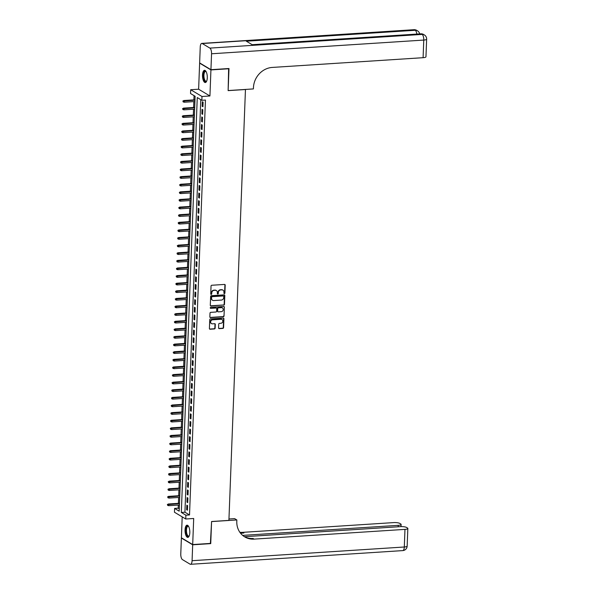 <?xml version="1.0" encoding="UTF-8"?>
<svg xmlns="http://www.w3.org/2000/svg" width="594" height="594" viewBox="0 0 594 594"><rect width="100%" height="100%" fill="white"/><g stroke="black" fill="none" stroke-linecap="round" stroke-linejoin="round"><path stroke-width="0.89" d="M224.391 293.629A0.542 0.483 120.9 0 0 224.903 293.072L225.208 285.135A0.772 0.683 120.9 0 0 224.532 284.437L211.776 285.254A0.772 0.683 120.9 0 0 211.041 286.048L210.736 293.993A0.542 0.483 120.9 0 0 211.724 293.926L211.768 292.901A2.465 2.198 120.9 0 1 214.122 290.362L215.191 290.295A2.465 2.198 120.9 0 1 217.367 292.538L217.322 293.562A0.542 0.483 120.9 0 0 218.317 293.503L218.354 292.471A2.465 2.198 120.9 0 1 220.716 289.931L221.777 289.865A2.465 2.198 120.9 0 1 223.953 292.114L223.916 293.139A0.542 0.483 120.9 0 0 224.391 293.629M223.997 293.443A0.542 0.483 120.9 0 0 224.599 292.894L224.903 284.949A0.772 0.683 120.9 0 0 224.732 284.452M210.818 294.297A0.542 0.483 120.9 0 0 211.419 293.74L211.768 292.901M217.411 293.867A0.542 0.483 120.9 0 0 218.013 293.317L218.354 292.471M189.805 532.707A6.118 2.369 -93.7 0 0 187.028 525.178A6.118 2.369 -93.7 0 0 185.046 529.855A6.118 2.369 -93.7 0 0 187.815 537.384A6.118 2.369 -93.7 0 0 189.805 532.707M207.284 77.851A6.118 2.369 -93.7 0 0 204.507 70.315A6.118 2.369 -93.7 0 0 202.517 74.993A6.118 2.369 -93.7 0 0 205.294 82.529A6.118 2.369 -93.7 0 0 207.284 77.851M218.585 327.94A0.772 0.683 120.9 0 0 219.26 328.638L222.839 328.408A0.772 0.683 120.9 0 0 223.582 327.613L223.916 318.8A0.772 0.683 120.9 0 0 223.24 318.094L210.484 318.919A0.772 0.683 120.9 0 0 209.749 319.713L209.407 328.534A0.772 0.683 120.9 0 0 210.09 329.232L214.412 328.95A0.772 0.683 120.9 0 0 215.147 328.163L215.295 324.383A0.772 0.683 120.9 0 0 214.612 323.685L212.466 323.827A2.057 1.834 120.9 0 1 212.622 319.824L221.02 319.282A2.057 1.834 120.9 0 1 222.743 321.71A2.057 1.834 120.9 0 1 220.864 323.284L219.468 323.374A0.772 0.683 120.9 0 0 218.726 324.161L218.585 327.94M185.9 515.198L185.759 519L174.458 512.228L174.599 508.427L179.18 511.167L195.122 96.28L190.54 93.533L190.689 89.724L201.99 96.495L201.841 100.304L197.26 97.557L181.319 512.451L185.9 515.198L189.516 514.961L205.45 100.067L201.841 100.304M228.631 68.54L228.133 90.63L245.456 89.516L228.905 520.396L211.583 521.51L210.744 543.399L192.694 544.564L193.696 518.488L185.759 519M228.972 68.748L210.929 69.914L199.629 63.142L198.626 89.211L190.689 89.724M198.626 89.211L209.927 95.983L210.929 69.914M209.927 95.983L201.99 96.495M223.738 305.168A0.772 0.683 120.9 0 0 224.473 304.373L224.807 295.56A0.772 0.683 120.9 0 0 224.131 294.854L211.375 295.678A0.772 0.683 120.9 0 0 210.64 296.473L210.298 305.294A0.772 0.683 120.9 0 0 210.981 305.992L223.426 304.989A0.772 0.683 120.9 0 0 224.168 304.195L224.502 295.374A0.772 0.683 120.9 0 0 224.332 294.876M224.361 307.18L224.027 315.993A0.772 0.683 120.9 0 1 223.285 316.788L210.536 317.612A0.772 0.683 120.9 0 1 209.853 316.914L210.001 313.135A0.772 0.683 120.9 0 1 210.736 312.347L215.912 312.013A0.772 0.683 120.9 0 0 216.647 311.219L216.743 308.717A0.772 0.683 120.9 0 0 216.06 308.011L210.677 308.36A0.542 0.483 120.9 0 1 210.714 307.313L223.686 306.474A0.772 0.683 120.9 0 1 224.361 307.18L224.027 315.993M182.195 516.869L181.393 537.793L192.694 544.564M202.933 106.734L203.103 102.168L202.339 101.715L202.168 106.281L202.933 106.734M202.636 114.352L202.814 109.779L202.049 109.326L201.871 113.892L202.636 114.352M202.346 121.963L202.517 117.397L201.76 116.936L201.581 121.503L202.346 121.963M202.049 129.574L202.227 125.007L201.463 124.547L201.292 129.121L202.049 129.574M201.76 137.184L201.938 132.618L201.173 132.165L200.995 136.731L201.76 137.184M201.47 144.802L201.641 140.236L200.876 139.776L200.705 144.342L201.47 144.802M201.173 152.413L201.351 147.847L200.586 147.386L200.408 151.953L201.173 152.413M200.883 160.024L201.054 155.457L200.297 154.997L200.119 159.571L200.883 160.024M200.586 167.642L200.765 163.068L200 162.615L199.829 167.181L200.586 167.642M200.297 175.252L200.475 170.686L199.71 170.226L199.532 174.792L200.297 175.252M200.007 182.863L200.178 178.297L199.413 177.836L199.242 182.403L200.007 182.863M199.71 190.474L199.888 185.907L199.124 185.454L198.945 190.021L199.71 190.474M199.421 198.092L199.599 193.518L198.834 193.065L198.656 197.631L199.421 198.092M199.131 205.702L199.302 201.136L198.537 200.675L198.366 205.242L199.131 205.702M198.834 213.313L199.012 208.746L198.248 208.286L198.069 212.86L198.834 213.313M198.544 220.931L198.715 216.357L197.958 215.904L197.78 220.471L198.544 220.931M198.248 228.542L198.426 223.975L197.661 223.515L197.49 228.081L198.248 228.542M197.958 236.152L198.136 231.586L197.371 231.125L197.193 235.692L197.958 236.152M197.668 243.763L197.839 239.196L197.074 238.743L196.904 243.31L197.668 243.763M197.371 251.381L197.55 246.807L196.785 246.354L196.607 250.92L197.371 251.381M197.082 258.991L197.253 254.425L196.495 253.965L196.317 258.531L197.082 258.991M196.785 266.602L196.963 262.036L196.198 261.575L196.027 266.149L196.785 266.602M196.495 274.213L196.673 269.646L195.909 269.193L195.73 273.76L196.495 274.213M196.206 281.831L196.376 277.264L195.612 276.804L195.441 281.37L196.206 281.831M195.909 289.441L196.087 284.875L195.322 284.415L195.144 288.981L195.909 289.441M195.619 297.052L195.797 292.486L195.032 292.033L194.854 296.599L195.619 297.052M195.322 304.67L195.5 300.096L194.735 299.643L194.565 304.21L195.322 304.67M195.032 312.281L195.211 307.714L194.446 307.254L194.268 311.82L195.032 312.281M194.743 319.891L194.914 315.325L194.149 314.865L193.978 319.438L194.743 319.891M194.446 327.502L194.624 322.936L193.859 322.483L193.681 327.049L194.446 327.502M194.156 335.12L194.335 330.554L193.57 330.093L193.392 334.66L194.156 335.12M193.867 342.731L194.038 338.164L193.273 337.704L193.102 342.27L193.867 342.731M193.57 350.341L193.748 345.775L192.983 345.314L192.805 349.888L193.57 350.341M193.28 357.959L193.451 353.385L192.694 352.933L192.515 357.499L193.28 357.959M192.983 365.57L193.161 361.004L192.397 360.543L192.226 365.11L192.983 365.57M192.694 373.181L192.872 368.614L192.107 368.154L191.929 372.72L192.694 373.181M192.404 380.791L192.575 376.225L191.81 375.772L191.639 380.338L192.404 380.791M192.107 388.409L192.285 383.843L191.52 383.382L191.342 387.949L192.107 388.409M191.817 396.02L191.988 391.453L191.231 390.993L191.053 395.559L191.817 396.02M191.52 403.63L191.699 399.064L190.934 398.604L190.763 403.178L191.52 403.63M191.231 411.248L191.409 406.675L190.644 406.222L190.466 410.788L191.231 411.248M190.941 418.859L191.112 414.293L190.347 413.832L190.177 418.399L190.941 418.859M190.644 426.47L190.823 421.903L190.058 421.443L189.88 426.009L190.644 426.47M190.355 434.08L190.533 429.514L189.768 429.061L189.59 433.627L190.355 434.08M190.065 441.698L190.236 437.125L189.471 436.672L189.3 441.238L190.065 441.698M189.768 449.309L189.946 444.743L189.182 444.282L189.003 448.849L189.768 449.309M189.479 456.92L189.649 452.353L188.892 451.893L188.714 456.467L189.479 456.92M189.182 464.53L189.36 459.964L188.595 459.511L188.424 464.077L189.182 464.53M188.892 472.148L189.07 467.582L188.305 467.122L188.127 471.688L188.892 472.148M188.602 479.759L188.773 475.193L188.008 474.732L187.838 479.299L188.602 479.759M188.305 487.37L188.484 482.803L187.719 482.35L187.541 486.917L188.305 487.37M188.016 494.988L188.187 490.414L187.429 489.961L187.251 494.527L188.016 494.988M187.719 502.598L187.897 498.032L187.132 497.572L186.962 502.138L187.719 502.598M200.779 99.666L184.927 512.214L189.516 514.961M186.843 505.182L186.665 509.756L187.429 510.209L187.607 505.643L186.843 505.182M194.06 95.641L193.896 99.866M193.83 101.604L193.607 107.477M193.54 109.214L193.31 115.095M193.243 116.832L193.02 122.706M192.953 124.443L192.731 130.316M192.664 132.054L192.434 137.934M192.367 139.664L192.144 145.545M192.077 147.282L191.847 153.155M191.78 154.893L191.558 160.766M191.491 162.504L191.268 168.384M191.201 170.122L190.971 175.995M190.904 177.732L190.681 183.605M190.615 185.343L190.384 191.223M190.318 192.953L190.095 198.834M190.028 200.572L189.805 206.445M189.738 208.182L189.508 214.055M189.441 215.793L189.219 221.673M189.152 223.403L188.922 229.284M188.855 231.021L188.632 236.895M188.565 238.632L188.343 244.505M188.276 246.243L188.046 252.123M187.979 253.861L187.756 259.734M187.689 261.471L187.466 267.345M187.4 269.082L187.169 274.963M187.103 276.693L186.88 282.573M186.813 284.311L186.583 290.184M186.516 291.921L186.293 297.794M186.226 299.532L186.004 305.413M185.937 307.15L185.707 313.023M185.64 314.761L185.417 320.634M185.35 322.371L185.12 328.252M185.053 329.982L184.831 335.862M184.764 337.6L184.541 343.473M184.474 345.211L184.244 351.084M184.177 352.821L183.954 358.702M183.888 360.439L183.665 366.312M183.598 368.05L183.368 373.923M183.301 375.66L183.078 381.541M183.011 383.271L182.781 389.152M182.714 390.889L182.492 396.762M182.425 398.5L182.202 404.373M182.135 406.11L181.905 411.991M181.838 413.721L181.615 419.602M181.549 421.339L181.319 427.212M181.252 428.95L181.029 434.823M180.962 436.56L180.739 442.441M180.673 444.178L180.442 450.052M180.376 451.789L180.153 457.662M180.086 459.4L179.856 465.28M179.789 467.01L179.566 472.891M179.499 474.628L179.277 480.501M179.21 482.239L178.98 488.112M178.913 489.85L178.69 495.73M178.623 497.468L178.4 503.341M178.334 505.078L178.207 508.189L179.277 508.828M178.207 508.189L174.599 508.427M184.927 512.214L181.319 512.451M202.168 106.281L202.948 106.229M201.871 113.892L202.658 113.84M201.581 121.503L202.361 121.451M201.292 129.121L202.071 129.069M200.995 136.731L201.782 136.679M200.705 144.342L201.485 144.29M200.408 151.953L201.195 151.908M200.119 159.571L200.898 159.519M199.829 167.181L200.609 167.129M199.532 174.792L200.319 174.74M199.242 182.403L200.022 182.358M198.945 190.021L199.733 189.969M198.656 197.631L199.443 197.579M198.366 205.242L199.146 205.197M198.069 212.86L198.856 212.808M197.78 220.471L198.559 220.419M197.49 228.081L198.27 228.029M197.193 235.692L197.98 235.647M196.904 243.31L197.683 243.258M196.607 250.92L197.394 250.868M196.317 258.531L197.097 258.479M196.027 266.149L196.807 266.097M195.73 273.76L196.517 273.708M195.441 281.37L196.22 281.318M195.144 288.981L195.931 288.936M194.854 296.599L195.641 296.547M194.565 304.21L195.344 304.158M194.268 311.82L195.055 311.768M193.978 319.438L194.758 319.386M193.681 327.049L194.468 326.997M193.392 334.66L194.179 334.608M193.102 342.27L193.882 342.226M192.805 349.888L193.592 349.836M192.515 357.499L193.295 357.447M192.226 365.11L193.005 365.058M191.929 372.72L192.716 372.676M191.639 380.338L192.419 380.286M191.342 387.949L192.129 387.897M191.053 395.559L191.832 395.515M190.763 403.178L191.543 403.126M190.466 410.788L191.253 410.736M190.177 418.399L190.956 418.347M189.88 426.009L190.667 425.965M189.59 433.627L190.377 433.575M189.3 441.238L190.08 441.186M189.003 448.849L189.79 448.797M188.714 456.467L189.493 456.415M188.424 464.077L189.204 464.025M188.127 471.688L188.914 471.636M187.838 479.299L188.617 479.254M187.541 486.917L188.328 486.865M187.251 494.527L188.031 494.475M186.962 502.138L187.741 502.086M186.665 509.756L187.452 509.704M222.795 290.058A2.465 2.198 120.9 0 0 221.473 289.686L221.777 289.865M218.05 292.293A2.465 2.198 120.9 0 1 220.411 289.753L221.473 289.686M216.209 290.488A2.465 2.198 120.9 0 0 214.88 290.11L215.191 290.295M211.464 292.716A2.465 2.198 120.9 0 1 213.818 290.176L214.88 290.11M210.476 305.791A0.772 0.683 120.9 0 0 210.677 305.806L223.426 304.989M223.79 296.443A0.542 0.483 120.9 0 0 223.314 295.953L212.117 296.673A0.542 0.483 120.9 0 0 211.598 297.23L211.561 298.314A2.465 2.198 120.9 0 0 213.736 300.557L221.384 300.067A2.465 2.198 120.9 0 0 223.745 297.527L223.79 296.443M223.396 295.953A0.542 0.483 120.9 0 0 223.002 295.767L223.314 295.953M212.407 300.185A2.465 2.198 120.9 0 1 211.256 298.129L211.293 297.052A0.542 0.483 120.9 0 1 211.813 296.495L223.002 295.767M210.031 317.411A0.772 0.683 120.9 0 0 210.231 317.426L222.98 316.609A0.772 0.683 120.9 0 0 223.723 315.815M216.261 308.034A0.772 0.683 120.9 0 0 215.756 307.833L210.677 308.36M221.272 311.664A2.057 1.834 120.9 0 0 222.408 307.9A2.057 1.834 120.9 0 0 221.428 307.662L218.473 307.855A0.772 0.683 120.9 0 0 217.731 308.65L217.642 311.152A0.772 0.683 120.9 0 0 218.317 311.857L221.272 311.664M222.253 307.818A2.057 1.834 120.9 0 0 221.124 307.484L221.428 307.662M217.812 311.657A0.772 0.683 120.9 0 1 217.33 310.974L217.426 308.464A0.772 0.683 120.9 0 1 218.169 307.677L221.124 307.484M224.057 306.994A0.772 0.683 120.9 0 0 223.886 306.497M221.844 319.431A2.057 1.834 120.9 0 0 220.716 319.097L221.02 319.282M211.338 323.492A2.057 1.834 120.9 0 1 212.318 319.639L220.716 319.097M209.578 329.031A0.772 0.683 120.9 0 0 209.786 329.046L214.107 328.772A0.772 0.683 120.9 0 0 214.842 327.977L214.983 324.205A0.772 0.683 120.9 0 0 214.813 323.7M218.755 328.437A0.772 0.683 120.9 0 0 218.956 328.46L222.535 328.222A0.772 0.683 120.9 0 0 223.27 327.435L223.611 318.614A0.772 0.683 120.9 0 0 223.441 318.117M182.893 100.965L183.167 101.908L182.893 100.965L184.266 100.854L184.214 102.227L194.921 101.537M183.197 101.143L194.973 100.163M183.717 100.527L194.988 99.799M184.214 102.227L183.167 101.908M206.705 81.036A5.294 2.049 86.3 0 1 206.645 81.126A5.294 2.049 86.3 0 1 203.594 77.881A5.294 2.049 86.3 0 1 203.898 72.431A5.294 2.049 86.3 0 1 206.021 71.532A5.294 2.049 86.3 0 1 206.096 71.614M206.133 71.681A4.901 1.893 -93.7 0 0 205.524 71.466A4.901 1.893 -93.7 0 0 204.091 77.747A4.901 1.893 -93.7 0 0 206.155 81.252A4.901 1.893 -93.7 0 0 206.734 80.97M204.856 70.359A6.081 2.354 -93.7 0 0 203.311 78.104A6.081 2.354 -93.7 0 0 205.635 82.44M189.226 535.899A5.294 2.049 86.3 0 1 189.167 535.981A5.294 2.049 86.3 0 1 186.115 532.744A5.294 2.049 86.3 0 1 186.427 527.286A5.294 2.049 86.3 0 1 188.55 526.388A5.294 2.049 86.3 0 1 188.625 526.47M188.654 526.536A4.901 1.893 -93.7 0 0 188.046 526.329A4.901 1.893 -93.7 0 0 186.62 532.61A4.901 1.893 -93.7 0 0 188.677 536.115A4.901 1.893 -93.7 0 0 189.256 535.825M187.385 525.222A6.081 2.354 -93.7 0 0 185.84 532.966A6.081 2.354 -93.7 0 0 188.164 537.295M210.937 69.684L228.987 68.518L228.141 90.555L253.4 88.922L253.452 87.63A19.609 17.471 -59.1 0 1 272.23 67.434L423.091 57.692L423.767 40.073L211.553 53.772L210.937 69.684L199.636 62.912L200.245 47A4.707 1.819 -93.7 0 1 201.774 43.399L413.996 29.7A4.707 1.819 86.3 0 1 414.478 29.826L202.257 43.533A4.707 1.819 -93.7 0 0 201.774 43.399M211.553 53.772A4.707 1.819 -93.7 0 0 209.89 48.107L202.257 43.533M416.817 34.081A4.707 1.819 86.3 0 0 415.243 30.287A4.707 4.195 -59.1 0 1 417.485 30.814L416.721 30.361A4.707 4.195 120.9 0 0 414.478 29.826L415.243 30.287L246.332 41.194L252.443 44.854L421.346 33.947L422.111 34.407A4.707 1.819 86.3 0 1 423.767 40.073A4.707 1.121 2.2 0 0 426.641 39.152A4.707 4.707 0 0 0 424.354 34.935L423.589 34.474A4.707 4.195 120.9 0 0 421.346 33.947A4.707 1.819 86.3 0 0 420.871 33.821L252.198 44.706M426.641 39.152L425.965 56.779A4.707 1.121 -177.8 0 1 423.091 57.692M210.387 543.421L211.583 521.584L236.843 519.958L236.791 521.25A19.609 17.471 120.9 0 0 244.758 536.909A19.609 17.471 120.9 0 0 254.106 539.114L404.974 529.38A4.707 1.121 2.2 0 0 407.84 528.46A4.707 1.121 2.2 0 0 407.469 527.999L406.571 527.457A4.707 1.121 2.2 0 0 400.408 526.64L244.483 536.709M228.957 518.993L234.63 518.629L236.843 519.958M192.686 544.795L181.385 538.023L180.776 553.927A4.707 1.819 -93.7 0 0 182.432 559.593L190.065 564.174A4.707 1.819 -93.7 0 0 190.548 564.3A4.707 1.819 -93.7 0 0 192.077 560.699L192.686 544.795L210.736 543.629M242.649 535.387L398.24 525.341A4.707 1.121 2.2 0 0 401.106 524.42A4.707 1.121 2.2 0 0 400.735 523.96L399.836 523.425A4.707 1.121 2.2 0 0 393.674 522.601L242.805 532.343A19.609 17.471 120.9 0 1 239.857 532.276M240.266 532.848A19.609 17.471 120.9 0 0 243.904 533.004L240.555 533.219M244.216 536.568A19.609 17.471 120.9 0 0 253.007 538.461L254.106 539.114M182.596 108.576L182.87 109.519L182.596 108.576L183.977 108.464L183.925 109.838L194.624 109.148M182.9 108.761L194.684 107.774M183.427 108.138L194.691 107.41M183.925 109.838L182.87 109.519M182.306 116.186L182.581 117.129L182.306 116.186L183.13 115.748L183.68 116.082L183.628 117.449L194.335 116.758M182.61 116.372L194.387 115.392M183.13 115.748L194.401 115.021M183.628 117.449L182.581 117.129M182.009 123.804L182.291 124.747L182.009 123.804L183.39 123.693L183.338 125.059L194.045 124.369M182.321 123.983L194.097 123.003M182.841 123.366L194.112 122.639M183.338 125.059L182.291 124.747M181.719 131.415L181.994 132.358L181.719 131.415L183.101 131.304L183.049 132.677L193.748 131.987M182.024 131.593L193.8 130.613M182.551 130.977L193.815 130.249M183.049 132.677L181.994 132.358M181.43 139.026L181.705 139.969L181.43 139.026L182.804 138.914L182.752 140.288L193.458 139.597M181.734 139.211L193.51 138.224M182.254 138.588L193.525 137.86M182.752 140.288L181.705 139.969M181.133 146.636L181.415 147.587L181.133 146.636L181.964 146.198L182.514 146.532L182.462 147.899L193.169 147.208M181.437 146.822L193.221 145.842M181.964 146.198L193.236 145.471M182.462 147.899L181.415 147.587M180.843 154.254L181.118 155.197L180.843 154.254L182.217 154.143L182.165 155.517L192.872 154.819M181.148 154.433L192.924 153.452M181.667 153.816L192.939 153.089M182.165 155.517L181.118 155.197M180.554 161.865L180.828 162.808L180.554 161.865L181.927 161.754L181.875 163.127L192.582 162.437M180.858 162.051L192.634 161.063M181.378 161.427L192.649 160.699M181.875 163.127L180.828 162.808M180.257 169.476L180.531 170.419L180.257 169.476L181.088 169.038L181.638 169.372L181.586 170.738L192.285 170.047M180.561 169.661L192.337 168.674M181.088 169.038L192.352 168.31M181.586 170.738L180.531 170.419M179.967 177.094L180.242 178.037L179.967 177.094L180.791 176.648L181.341 176.982L181.289 178.349L191.996 177.658M180.272 177.272L192.048 176.292M180.791 176.648L192.062 175.921M181.289 178.349L180.242 178.037M179.67 184.704L179.952 185.647L179.67 184.704L181.051 184.593L180.999 185.967L191.706 185.276M179.982 184.883L191.758 183.902M180.502 184.266L191.773 183.539M180.999 185.967L179.952 185.647M179.381 192.315L179.655 193.258L179.381 192.315L180.762 192.204L180.702 193.577L191.409 192.887M179.685 192.501L191.461 191.513M180.205 191.877L191.476 191.149M180.702 193.577L179.655 193.258M179.091 199.926L179.366 200.876L179.091 199.926L179.915 199.487L180.465 199.822L180.413 201.188L191.119 200.497M179.395 200.111L191.171 199.131M179.915 199.487L191.186 198.76M180.413 201.188L179.366 200.876M178.794 207.544L179.069 208.487L178.794 207.544L180.175 207.432L180.123 208.806L190.823 208.108M179.098 207.722L190.882 206.742M179.626 207.106L190.889 206.378M180.123 208.806L179.069 208.487M178.504 215.154L178.779 216.097L178.504 215.154L179.878 215.043L179.826 216.416L190.533 215.726M178.809 215.34L190.585 214.352M179.329 214.716L190.6 213.989M179.826 216.416L178.779 216.097M178.207 222.765L178.49 223.708L178.207 222.765L179.039 222.327L179.588 222.661L179.537 224.027L190.243 223.337M178.519 222.95L190.295 221.963M179.039 222.327L190.31 221.599M179.537 224.027L178.49 223.708M177.918 230.375L178.193 231.326L177.918 230.375L178.749 229.937L179.299 230.272L179.247 231.638L189.946 230.947M178.222 230.561L189.998 229.581M178.749 229.937L190.013 229.21M179.247 231.638L178.193 231.326M177.628 237.994L177.903 238.937L177.628 237.994L179.002 237.882L178.95 239.256L189.657 238.565M177.933 238.172L189.709 237.192M178.452 237.555L189.724 236.828M178.95 239.256L177.903 238.937M177.331 245.604L177.606 246.547L177.331 245.604L178.712 245.493L178.66 246.866L189.36 246.176M177.636 245.79L189.419 244.802M178.163 245.166L189.427 244.438M178.66 246.866L177.606 246.547M177.042 253.215L177.316 254.158L177.042 253.215L177.866 252.777L178.415 253.111L178.363 254.477L189.07 253.787M177.346 253.4L189.122 252.42M177.866 252.777L189.137 252.049M178.363 254.477L177.316 254.158M176.745 260.833L177.027 261.776L176.745 260.833L178.126 260.721L178.074 262.088L188.781 261.397M177.057 261.011L188.833 260.031M177.576 260.395L188.847 259.667M178.074 262.088L177.027 261.776M176.455 268.443L176.73 269.386L176.455 268.443L177.836 268.332L177.784 269.706L188.484 269.015M176.76 268.629L188.536 267.642M177.287 268.005L188.55 267.278M177.784 269.706L176.73 269.386M176.166 276.054L176.44 276.997L176.166 276.054L177.539 275.943L177.487 277.316L188.194 276.626M176.47 276.24L188.246 275.252M176.99 275.616L188.261 274.888M177.487 277.316L176.44 276.997M175.869 283.665L176.151 284.615L175.869 283.665L176.7 283.227L177.25 283.561L177.198 284.927L187.904 284.236M176.173 283.85L187.956 282.87M176.7 283.227L187.971 282.499M177.198 284.927L176.151 284.615M175.579 291.283L175.854 292.226L175.579 291.283L176.953 291.171L176.901 292.545L187.607 291.854M175.883 291.461L187.659 290.481M176.403 290.845L187.674 290.117M176.901 292.545L175.854 292.226M175.289 298.893L175.564 299.836L175.289 298.893L176.663 298.782L176.611 300.156L187.318 299.465M175.594 299.079L187.37 298.091M176.114 298.455L187.385 297.728M176.611 300.156L175.564 299.836M174.992 306.504L175.267 307.447L174.992 306.504L175.824 306.066L176.373 306.4L176.321 307.766L187.021 307.076M175.297 306.69L187.073 305.71M175.824 306.066L187.088 305.338M176.321 307.766L175.267 307.447M174.703 314.122L174.978 315.065L174.703 314.122L176.076 314.011L176.024 315.377L186.731 314.686M175.007 314.3L186.783 313.32M175.527 313.684L186.798 312.956M176.024 315.377L174.978 315.065M174.406 321.733L174.688 322.676L174.406 321.733L175.787 321.621L175.735 322.995L186.442 322.304M174.718 321.911L186.494 320.931M175.237 321.295L186.509 320.567M175.735 322.995L174.688 322.676M174.116 329.343L174.391 330.286L174.116 329.343L175.497 329.232L175.438 330.606L186.145 329.915M174.421 329.529L186.197 328.541M174.948 328.905L186.212 328.178M175.438 330.606L174.391 330.286M173.827 336.954L174.101 337.904L173.827 336.954L174.651 336.516L175.2 336.85L175.148 338.216L185.855 337.526M174.131 337.14L185.907 336.159M174.651 336.516L185.922 335.788M175.148 338.216L174.101 337.904M173.53 344.572L173.804 345.515L173.53 344.572L174.911 344.461L174.859 345.834L185.558 345.136M173.834 344.75L185.618 343.77M174.361 344.134L185.625 343.406M174.859 345.834L173.804 345.515M173.24 352.183L173.515 353.126L173.24 352.183L174.614 352.071L174.562 353.445L185.269 352.754M173.545 352.368L185.321 351.381M174.064 351.745L185.335 351.017M174.562 353.445L173.515 353.126M172.943 359.793L173.225 360.736L172.943 359.793L173.775 359.355L174.324 359.689L174.272 361.055L184.979 360.365M173.255 359.979L185.031 358.991M173.775 359.355L185.046 358.627M174.272 361.055L173.225 360.736M172.654 367.411L172.928 368.354L172.654 367.411L173.485 366.966L174.035 367.3L173.983 368.666L184.682 367.976M172.958 367.589L184.734 366.609M173.485 366.966L184.749 366.238M173.983 368.666L172.928 368.354M172.364 375.022L172.639 375.965L172.364 375.022L173.738 374.911L173.686 376.284L184.392 375.594M172.668 375.2L184.444 374.22M173.188 374.584L184.459 373.856M173.686 376.284L172.639 375.965M172.067 382.633L172.342 383.576L172.067 382.633L173.448 382.521L173.396 383.895L184.103 383.204M172.371 382.818L184.155 381.831M172.899 382.194L184.162 381.467M173.396 383.895L172.342 383.576M171.777 390.243L172.052 391.194L171.777 390.243L172.602 389.805L173.151 390.139L173.099 391.505L183.806 390.815M172.082 390.429L183.858 389.449M172.602 389.805L183.873 389.077M173.099 391.505L172.052 391.194M171.488 397.861L171.763 398.804L171.488 397.861L172.861 397.75L172.809 399.123L183.516 398.426M171.792 398.039L183.568 397.059M172.312 397.423L183.583 396.695M172.809 399.123L171.763 398.804M171.191 405.472L171.466 406.415L171.191 405.472L172.572 405.36L172.52 406.734L183.219 406.044M171.495 405.657L183.271 404.67M172.022 405.034L183.286 404.306M172.52 406.734L171.466 406.415M170.901 413.082L171.176 414.025L170.901 413.082L171.725 412.644L172.275 412.979L172.223 414.345L182.93 413.654M171.206 413.268L182.982 412.281M171.725 412.644L182.997 411.917M172.223 414.345L171.176 414.025M170.604 420.693L170.886 421.643L170.604 420.693L171.436 420.255L171.985 420.589L171.933 421.955L182.64 421.265M170.916 420.879L182.692 419.899M171.436 420.255L182.707 419.527M171.933 421.955L170.886 421.643M170.315 428.311L170.589 429.254L170.315 428.311L171.696 428.2L171.636 429.573L182.343 428.883M170.619 428.489L182.395 427.509M171.139 427.873L182.41 427.145M171.636 429.573L170.589 429.254M170.025 435.922L170.3 436.865L170.025 435.922L171.399 435.81L171.347 437.184L182.054 436.493M170.33 436.107L182.106 435.12M170.849 435.484L182.12 434.756M171.347 437.184L170.3 436.865M169.728 443.532L170.003 444.475L169.728 443.532L170.56 443.094L171.109 443.428L171.057 444.795L181.757 444.104M170.032 443.718L181.816 442.738M170.56 443.094L181.823 442.367M171.057 444.795L170.003 444.475M169.439 451.15L169.713 452.093L169.439 451.15L170.812 451.039L170.76 452.405L181.467 451.715M169.743 451.329L181.519 450.349M170.263 450.712L181.534 449.985M170.76 452.405L169.713 452.093M169.142 458.761L169.424 459.704L169.142 458.761L170.523 458.65L170.471 460.023L181.177 459.333M169.453 458.947L181.229 457.959M169.973 458.323L181.244 457.595M170.471 460.023L169.424 459.704M168.852 466.372L169.127 467.315L168.852 466.372L170.233 466.26L170.181 467.634L180.88 466.943M169.156 466.557L180.932 465.57M169.684 465.934L180.947 465.206M170.181 467.634L169.127 467.315M168.562 473.982L168.837 474.933L168.562 473.982L169.387 473.544L169.936 473.878L169.884 475.245L180.591 474.554M168.867 474.168L180.643 473.188M169.387 473.544L180.658 472.817M169.884 475.245L168.837 474.933M168.265 481.6L168.54 482.543L168.265 481.6L169.646 481.489L169.594 482.863L180.294 482.172M168.57 481.779L180.353 480.798M169.097 481.162L180.361 480.435M169.594 482.863L168.54 482.543M167.976 489.211L168.251 490.154L167.976 489.211L169.349 489.1L169.297 490.473L180.004 489.783M168.28 489.397L180.056 488.409M168.8 488.773L180.071 488.045M169.297 490.473L168.251 490.154M167.679 496.822L167.961 497.765L167.679 496.822L168.51 496.384L169.06 496.718L169.008 498.084L179.715 497.393M167.991 497.007L179.767 496.027M168.51 496.384L179.782 495.656M169.008 498.084L167.961 497.765M167.389 504.44L167.664 505.383L167.389 504.44L168.77 504.328L168.718 505.694L179.418 505.004M167.694 504.618L179.47 503.638M168.221 504.002L179.485 503.274M168.718 505.694L167.664 505.383M209.89 48.107L422.111 34.407A4.707 4.195 -59.1 0 1 424.354 34.935M243.904 533.004L242.805 532.343M192.077 560.699L404.299 547L404.974 529.38M398.18 526.781L398.24 525.341M404.299 547A4.707 1.819 86.3 0 1 402.769 550.601A4.707 4.707 0 0 0 407.165 546.079A4.707 1.121 -177.8 0 1 404.299 547M419.668 33.895A4.707 4.707 0 0 0 417.485 30.814M416.721 30.361A4.707 4.707 0 0 0 413.996 29.7M423.589 34.474A4.707 4.707 0 0 0 420.871 33.821M401.024 526.611L401.106 524.42M190.548 564.3L402.769 550.601M407.165 546.079L407.84 528.46"/></g></svg>
